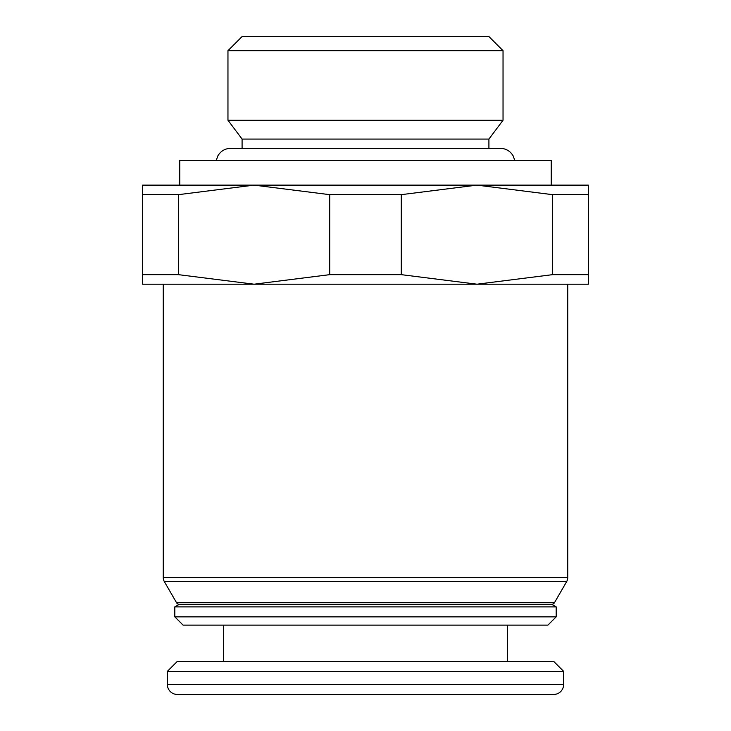 <?xml version="1.0" encoding="UTF-8"?>
<svg xmlns="http://www.w3.org/2000/svg" width="731" height="731" viewBox="0 0 731 731"><rect width="100%" height="100%" fill="white"/><g stroke="black" fill="none" stroke-linecap="round" stroke-linejoin="round"><path stroke-width="1.1" d="M551.229 185.135L551.229 160.372L179.771 160.372L179.771 185.135M488.911 139.073L242.089 139.073L227.962 120.249L503.038 120.249L488.911 139.073L488.911 148.32L500.296 148.32L230.704 148.32C225.075 148.512 220.799 151.015 217.884 155.831L216.248 160.372M227.962 50.686L242.089 36.55L488.911 36.55L503.038 50.686L227.962 50.686L227.962 120.249M163.26 577.499A8.251 8.251 0 0 0 164.365 581.629L566.635 581.629A8.251 8.251 0 0 0 567.74 577.499L163.26 577.499L163.26 284.195M179.15 604.373L551.85 604.373A3.299 3.299 0 0 0 554.454 602.728L176.546 602.728A3.299 3.299 0 0 0 179.15 604.373L174.819 606.876L174.819 616.854L556.181 616.854L547.93 625.115L183.07 625.115L174.819 616.854M551.85 604.373L556.181 606.876L174.819 606.876M563.61 684.545A9.905 9.905 0 0 1 553.705 694.45L177.295 694.45A9.905 9.905 0 0 1 167.39 684.545L563.61 684.545L563.61 671.341L167.39 671.341L167.39 684.545M563.61 671.341L553.705 661.427L177.295 661.427L167.39 671.341M329.718 194.665L401.282 194.665L476.941 185.135L254.059 185.135L329.718 194.665L329.718 274.655L254.059 284.195L588.373 284.195L588.373 274.655L552.59 274.655L476.941 284.195L401.282 274.655L329.718 274.655M365.5 694.45L497.573 694.45M142.627 284.195L254.059 284.195L178.41 274.655L142.627 274.655L142.627 284.195M254.059 185.135L142.627 185.135L142.627 194.665L178.41 194.665L254.059 185.135M588.373 185.135L476.941 185.135L552.59 194.665L588.373 194.665L588.373 185.135M178.41 274.655L178.41 194.665M142.627 194.665L142.627 274.655M401.282 274.655L401.282 194.665M552.59 194.665L552.59 274.655M588.373 274.655L588.373 194.665M177.295 694.45L233.427 694.45M503.038 50.686L503.038 120.249M567.74 284.195L567.74 577.499M176.546 602.728L164.365 581.629M507.478 625.115L507.478 661.427M514.752 160.372L513.199 155.977C510.293 151.07 505.998 148.521 500.296 148.32M223.522 625.115L223.522 661.427M556.181 606.876L556.181 616.854M554.454 602.728L566.635 581.629M242.089 139.073L242.089 148.32"/></g></svg>
